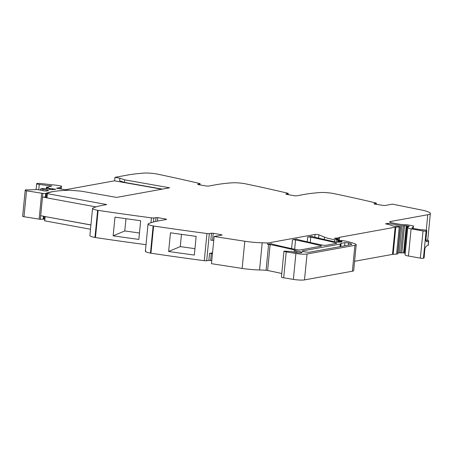 <?xml version="1.0" encoding="UTF-8"?>
<svg xmlns="http://www.w3.org/2000/svg" width="453" height="453" viewBox="0 0 453 453"><rect width="100%" height="100%" fill="white"/><g stroke="black" fill="none" stroke-linecap="round" stroke-linejoin="round"><path stroke-width="0.68" d="M405.22 253.227A2.157 0.323 5.6 0 1 404.999 253.193L407.666 226.013A2.157 0.323 5.6 0 0 408.413 226.121L409.348 226.37L408.487 226.591L407.762 227.582A6.472 0.963 5.6 0 0 407.728 227.661L405.061 254.841A6.472 0.963 5.6 0 0 408.442 256.03L420.356 258.136A2.157 0.323 5.6 0 0 423.436 258.238L423.963 258.023A3.669 0.544 5.6 0 0 424.11 257.893L424.874 248.68A3.669 0.544 5.6 0 0 425.022 248.544M404.999 253.193L404.212 253.057L406.879 225.871A2.157 0.323 5.6 0 1 406.267 225.741L401.856 225.713L388.334 223.323L388.227 224.428M397.96 252.678L403.606 252.921A2.157 0.323 5.6 0 0 404.212 253.057M354.586 261.273L392.485 254.393A4.315 0.64 5.6 0 1 393.142 254.32L396.585 254.105A4.315 0.64 5.6 0 0 397.638 253.912L397.83 253.748M295.396 252.304L295.571 250.486A4.315 0.64 5.6 0 0 296.857 250.968L301.483 252.066A2.157 0.323 5.6 0 1 302.157 252.366A2.157 0.323 5.6 0 1 301.902 252.491L300.435 252.757A2.588 0.385 5.6 0 1 296.947 252.576L292.417 251.777A6.472 0.963 5.6 0 1 290.701 251.409L283.969 251.143L281.426 277.055A3.884 0.578 5.6 0 0 282.423 277.547A3.884 0.578 5.6 0 0 283.686 277.802L293.368 279.393A8.63 1.28 5.6 0 0 304.495 279.903L352.383 271.217A10.787 1.602 5.6 0 0 353.674 270.6L356.211 244.688A10.787 1.602 5.6 0 0 355.061 243.833A40.997 6.082 5.6 0 0 346.239 241.239A2.157 0.323 5.6 0 0 345.803 241.149L341.358 240.469L339.354 240.645L340.939 241.036A5.181 0.77 5.6 0 1 342.032 241.63A5.181 0.77 5.6 0 1 341.409 241.925L340.684 242.055A4.315 0.64 5.6 0 1 334.365 241.664A151.036 22.401 5.6 0 1 312.457 236.613A2.157 0.323 5.6 0 1 311.896 236.336A2.157 0.323 5.6 0 1 312.151 236.217L307.678 237.027A2.157 0.323 5.6 0 1 310.786 237.213A151.036 22.401 5.6 0 1 336.217 242.967A2.157 0.323 5.6 0 1 336.783 243.244A2.157 0.323 5.6 0 1 336.522 243.369L325.758 245.316A2.157 0.323 5.6 0 1 322.649 245.13A151.036 22.401 5.6 0 1 297.236 239.377A2.157 0.323 5.6 0 1 296.675 239.099A2.157 0.323 5.6 0 1 296.936 238.974L292.457 239.79A2.157 0.323 5.6 0 1 295.566 239.977A151.036 22.401 5.6 0 1 321.001 245.724A2.157 0.323 5.6 0 1 321.568 246.002A2.157 0.323 5.6 0 1 321.313 246.126L300.356 249.931A2.157 0.323 5.6 0 1 297.247 249.745A151.036 22.401 5.6 0 1 271.817 243.986A2.157 0.323 5.6 0 1 271.251 243.714A2.157 0.323 5.6 0 1 271.511 243.589L267.53 244.309L267.655 243.035A21.574 3.199 5.6 0 0 262.208 242.791A21.574 3.199 5.6 0 1 244.807 241.239L214.139 236.506L222.095 235.062L221.574 234.75L221.534 235.164M281.772 273.51A151.036 22.401 5.6 0 0 267.604 270.492A2.157 0.323 5.6 0 0 266.081 270.294A21.574 3.199 5.6 0 0 259.541 269.971L262.208 242.791M214.139 236.506L211.472 263.686L242.14 268.419A21.574 3.199 5.6 0 0 244.807 268.805A21.574 3.199 5.6 0 0 257.389 269.909A21.574 3.199 5.6 0 0 259.541 269.971M212.536 252.819L209.535 253.363L208.85 260.373L211.766 260.668M208.85 260.373L206.676 260.764L209.337 233.584A2.157 0.323 5.6 0 1 206.947 233.516A517.841 76.812 5.6 0 1 154.79 226.189A517.841 76.812 5.6 0 1 153.612 226.013A2.588 0.385 5.6 0 1 153.125 225.934A10.787 1.602 -174.4 0 1 148.04 224.054A10.787 1.602 -174.4 0 1 148.442 223.68A129.462 19.202 -174.4 0 1 150.339 222.944A129.462 19.202 -174.4 0 1 159.06 220.775L166.608 219.411L166.087 219.099L166.047 219.512M153.125 225.934L150.458 253.114A2.588 0.385 5.6 0 0 150.945 253.199A517.841 76.812 5.6 0 0 204.28 260.696A2.157 0.323 5.6 0 0 206.676 260.764M150.458 253.114C146.223 252.264 144.666 251.511 145.781 250.86M96.019 206.908L46.959 197.904L47.378 193.657L106.732 204.552L103.567 205.124A129.462 19.202 5.6 0 0 92.956 208.029A10.787 1.602 5.6 0 0 92.554 208.403L89.887 235.588A10.787 1.602 5.6 0 0 94.971 237.463A2.588 0.385 5.6 0 0 95.458 237.548A517.841 76.812 5.6 0 0 146.019 244.677M90.923 224.999L45.13 216.591L44.711 220.838L90.509 229.246M119.841 178.205L119.592 180.753L124.422 182.389L124.671 179.841L119.841 178.205L114.966 177.338L114.62 180.866M45.13 216.591L90.934 224.926M92.554 208.403A10.787 1.602 5.6 0 0 97.638 210.283A2.588 0.385 5.6 0 0 98.12 210.362A517.841 76.812 5.6 0 0 151.455 217.865A2.157 0.323 5.6 0 0 153.85 217.933L157.769 217.627L166.087 219.099M113.137 235.832L114.971 217.14A517.841 76.812 5.6 0 0 140.668 220.724L138.839 239.411A517.841 76.812 5.6 0 1 113.137 235.832L124.779 230.956L125.979 218.703M194.326 255.062L196.16 236.375A517.841 76.812 5.6 0 1 170.458 232.791L168.629 251.483A517.841 76.812 5.6 0 0 194.326 255.062M211.511 233.187L213.261 233.278L212.57 240.288L210.826 240.198L211.511 233.187L209.337 233.584M209.535 253.363L211.279 253.454L210.594 260.464M212.457 253.663L211.279 253.454M295.571 250.486A4.53 0.674 5.6 0 0 294.416 250.033A151.036 22.401 5.6 0 0 270.141 244.586A2.157 0.323 5.6 0 0 268.623 244.388A21.574 3.199 5.6 0 0 267.53 244.309M283.969 251.143L284.965 251.636A3.884 0.578 5.6 0 0 286.222 251.896L295.905 253.487A8.63 1.28 5.6 0 0 307.038 253.997L354.925 245.305A10.787 1.602 5.6 0 0 356.211 244.688M267.655 243.035L315.078 234.433A2.157 0.323 5.6 0 1 317.026 234.45A2.157 0.323 5.6 0 1 318.912 234.818L324.473 237.123A23.737 3.522 5.6 0 0 330.639 238.918A23.737 3.522 5.6 0 0 334.637 239.711L338.589 240.062L336.539 239.433L337.644 239.093L336.058 238.72A2.157 0.323 5.6 0 0 335.339 238.612L334.382 238.238L337.695 238.023A2.157 0.323 5.6 0 0 338.215 237.927L339.32 237.366A2.157 0.323 5.6 0 1 339.512 237.31L395.152 227.213A4.315 0.64 5.6 0 1 395.809 227.14L399.246 226.925A4.315 0.64 5.6 0 0 400.305 226.732L396.449 226.002A6.903 1.025 5.6 0 1 394.903 226.251L392.915 225.996A17.259 2.559 5.6 0 0 385.463 223.844L388.334 223.323M407.666 226.013L406.879 225.871M407.728 227.661A6.472 0.963 5.6 0 0 411.109 228.85L423.023 230.951A2.157 0.323 5.6 0 0 426.103 231.058L426.624 230.837A3.669 0.544 5.6 0 0 426.771 230.707A3.669 0.544 5.6 0 0 424.625 229.994A3.669 0.544 5.6 0 0 420.673 229.711L413.147 228.476A2.157 0.323 5.6 0 1 412.02 228.08A2.157 0.323 5.6 0 1 412.032 228.057L413.447 226.126A2.157 0.323 5.6 0 0 413.459 226.098A2.157 0.323 5.6 0 0 412.332 225.702L407.847 224.909A2.157 0.323 5.6 0 0 406.194 224.728L401.873 224.512A2.157 0.323 5.6 0 1 400.22 224.331L393.074 223.069A6.472 0.963 5.6 0 1 389.693 221.879A6.472 0.963 5.6 0 1 390.463 221.511L427.774 214.739A21.574 3.199 5.6 0 0 430.35 213.505A21.574 3.199 5.6 0 0 421.307 209.971L392.474 204.144L384.518 205.588L374.455 204.026L373.935 203.714L376.109 203.323A2.157 0.323 5.6 0 0 376.369 203.199A2.157 0.323 5.6 0 0 375.69 202.893A517.841 76.812 5.6 0 0 334.099 193.652A517.841 76.812 5.6 0 0 333.097 193.442A2.588 0.385 5.6 0 0 332.638 193.357A10.787 1.602 5.6 0 0 319.994 192.553A129.462 19.202 5.6 0 0 315.917 192.899A129.462 19.202 5.6 0 0 303.929 194.49L296.381 195.86L294.637 195.77L286.319 194.303L285.798 193.992L287.972 193.595A2.157 0.323 5.6 0 0 288.233 193.471A2.157 0.323 5.6 0 0 287.553 193.165A517.841 76.812 5.6 0 0 245.962 183.924A517.841 76.812 5.6 0 0 244.96 183.72A2.588 0.385 5.6 0 0 244.501 183.629A10.787 1.602 5.6 0 0 231.857 182.825A129.462 19.202 5.6 0 0 227.78 183.171A129.462 19.202 5.6 0 0 215.798 184.762L208.244 186.132L206.5 186.041L198.182 184.575L197.661 184.263L199.835 183.867A2.157 0.323 5.6 0 0 200.096 183.742A2.157 0.323 5.6 0 0 199.416 183.442A517.841 76.812 5.6 0 0 157.825 174.201A517.841 76.812 5.6 0 0 156.829 173.992A2.588 0.385 5.6 0 0 156.364 173.907A10.787 1.602 5.6 0 0 143.72 173.097A129.462 19.202 5.6 0 0 139.643 173.442A129.462 19.202 5.6 0 0 127.661 175.034L114.966 177.338M426.369 241.664L428.521 241.058L428.102 245.305L426.352 246.03L425.174 247.961M426.771 241.783L425.712 240.186L426.624 230.837M124.422 182.389L162.406 189.105M124.671 179.841L169.649 187.791L116.597 197.417L81.064 191.138L68.845 190.175A6.472 0.963 5.6 0 1 67.389 190.305A63.437 9.411 5.6 0 0 47.248 193.369L47.378 193.657M139.467 233.006L124.779 230.956M194.954 248.657L180.266 246.608L168.629 251.483M181.466 234.354L180.266 246.608M212.57 240.288L213.748 240.492M340.894 246.5L340.979 243.476L344.937 242.61L348.606 242.933L351.052 243.799L351.721 244.303L350.945 244.677L309.988 252.106C307.712 252.598 300.09 251.251 302.808 250.837L302.321 251.07M302.757 251.398L302.808 250.837L340.305 244.031L340.979 243.476L340.798 246.517M428.521 241.058A4.315 0.64 5.6 0 0 428.691 240.905A4.315 0.64 5.6 0 0 427.609 240.362L425.871 239.903M428.102 245.305A4.315 0.64 5.6 0 0 428.278 245.152L428.691 240.905M213.261 233.278L221.574 234.75M68.018 190.271L56.608 188.238M47.933 190.736L47.973 190.322L48.494 190.634L46.251 191.041L44.507 190.951L37.214 189.53L28.029 189.949A2.044 0.306 5.6 0 0 25.487 189.943A17.163 2.548 5.6 0 0 25.192 190.351L22.65 216.262A17.163 2.548 5.6 0 0 22.65 216.33A2.044 0.306 5.6 0 0 23.992 216.738A164.128 24.343 5.6 0 1 39.134 219.144A3.686 0.549 5.6 0 0 40.323 219.309L42.865 193.403A2.157 0.323 5.6 0 0 45.719 193.459A63.443 9.411 5.6 0 1 46.393 193.165A63.437 9.411 5.6 0 1 53.539 191.534M40.323 219.309L43.85 219.076L44.117 216.33M39.134 219.144L41.676 193.238A3.686 0.549 5.6 0 0 42.865 193.403M41.676 193.238A164.128 24.343 5.6 0 0 26.534 190.832A2.044 0.306 5.6 0 1 25.192 190.419A17.163 2.548 5.6 0 1 25.192 190.351M47.973 190.322L40.781 188.878L43.029 188.38L51.648 189.654L55.634 189.337L49.332 188.318L46.936 187.684L48.301 187.423L46.976 187.185L46.818 188.805L46.936 187.684M42.939 190.679L43.058 189.456M55.073 189.439L55.113 189.026M52.452 189.699L52.565 188.578M50 189.365L50.09 188.448M49.247 189.235L49.332 188.318M60.147 188.861L60.283 187.474L61.489 186.364A2.373 0.351 -174.4 0 0 61.512 186.319A2.373 0.351 -174.4 0 0 61.37 186.177A2.373 0.351 -174.4 0 0 60.272 185.883L56.936 185.294A2.378 0.351 5.6 0 0 56.472 185.22A2.384 0.357 5.6 0 0 55.498 185.118L41.331 183.601A3.669 0.544 5.6 0 0 36.659 183.669A3.669 0.544 5.6 0 0 39.286 184.45A41.716 6.189 5.6 0 0 51.223 185.843L51.795 186.041L46.976 187.185M60.283 187.474A2.055 0.306 -174.4 0 1 60.056 187.553L56.614 188.176M46.965 197.831L42.508 197.01A2.157 0.323 5.6 0 0 45.362 197.066L45.719 193.459M40.674 215.696L45.345 216.557M46.908 196.466L45.362 197.066M44.722 218.765A63.437 9.411 5.6 0 0 43.85 219.076M65.249 189.767L114.456 180.838L161.834 189.207M94.971 237.463L97.638 210.283M95.458 237.548L98.12 210.362M150.979 222.729L151.455 217.865M153.454 222.004L153.85 217.933M155.639 221.472L156.025 217.536M150.945 253.199L153.612 226.013M204.28 260.696L206.947 233.516M242.14 268.419L244.807 241.239M266.081 270.294L268.623 244.388M267.604 270.492L270.141 244.586M294.218 252.095L294.416 250.033M296.698 252.536L296.857 250.968M301.432 252.576L301.483 252.066M283.686 277.802L286.222 251.896M293.368 279.393L295.905 253.487M304.495 279.903L307.038 253.997M352.383 271.217L354.925 245.305M339.79 242.14L339.92 240.843M340.492 242.083L340.605 240.962M340.843 242.027L340.939 241.036M312.123 236.511L312.151 236.217M271.483 243.884L271.511 243.589M314.801 237.213L315.078 234.433M307.208 241.817L307.678 237.027M296.908 239.269L296.936 238.974M291.59 248.584L292.457 239.79M318.584 238.148L318.912 234.818M324.24 239.473L324.473 237.123M334.444 241.676L334.637 239.711M336.794 242.021L336.981 240.124M337.955 242.112L338.148 240.181M338.261 242.129L338.459 240.124M337.496 239.733L337.553 239.15M337.593 239.042L337.695 238.023M338.029 239.858L338.215 237.927M338.85 242.145L339.32 237.366M339.037 242.151L339.512 237.31M395.152 227.213L392.485 254.393M393.142 254.32L395.809 227.14M396.585 254.105L399.246 226.925M397.638 253.912L400.305 226.732M397.825 253.816L400.492 226.63M399.195 252.899L401.856 225.713M400.628 252.978L403.295 225.792M401.862 252.78L404.529 225.594M403.606 252.921L406.267 225.741M408.351 226.777L408.413 226.121M408.442 256.03L411.109 228.85M420.356 258.136L423.023 230.951M423.436 258.238L426.103 231.058M423.963 258.023L424.874 248.68M426.245 230.367L427.774 214.739M390.378 222.395L390.463 221.511M376.013 204.303L376.109 203.323M287.876 194.575L287.972 193.595M199.835 183.867L199.739 184.847M310.265 242.514L310.786 237.213M336.171 243.431L336.217 242.967M320.956 246.189L321.001 245.724M294.66 249.218L295.566 239.977M157.769 217.627L157.429 221.087M425.712 240.186A3.669 0.544 5.6 0 0 425.86 240.05L426.771 230.707M413.459 226.098L413.227 228.493L413.447 226.126M344.625 245.82L344.937 242.61M348.391 245.135L348.606 242.933M350.967 244.671L351.052 243.799M340.044 246.653L340.305 244.031M43.177 219.365L43.488 216.217M23.992 216.738L26.534 190.832M22.65 216.33L25.192 190.419M40.674 189.966L40.781 188.878M40.708 188.856L40.6 189.954M46.948 188.827L47.055 187.74M46.982 187.718L46.874 188.816M51.195 186.155L51.223 185.843M38.765 189.716L39.286 184.45M61.489 186.364L61.223 189.054M60.056 187.553L59.932 188.827M46.036 196.778L46.393 193.165M44.541 220.6L44.943 216.483M148.04 224.054L145.373 251.239M339.206 242.151L339.354 240.645M338.385 242.134L338.589 240.062M337.581 239.75L337.644 239.093M397.853 253.782L400.52 226.602M427.711 240.39L430.35 213.505M376.256 204.348L376.369 203.199M288.119 194.62L288.233 193.471M199.983 184.892L200.096 183.742M425.99 240.99L425.86 240.05M46.789 197.661L47.208 193.414M40.662 188.822L40.555 189.943M46.359 188.742L46.529 187.027M36.07 189.643L36.659 183.669M61.512 186.319L61.246 189.06"/></g></svg>
